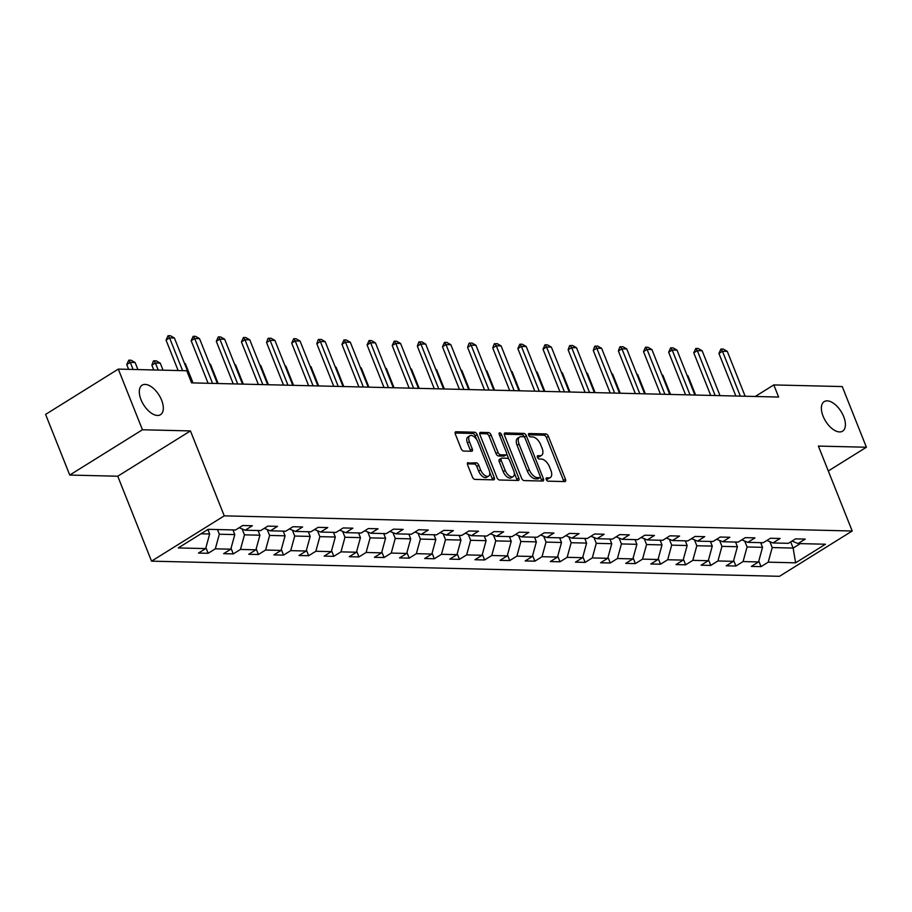 <?xml version="1.0" encoding="UTF-8"?>
<svg xmlns="http://www.w3.org/2000/svg" width="912" height="912" viewBox="0 0 912 912"><rect width="100%" height="100%" fill="white"/><g stroke="black" fill="none" stroke-linecap="round" stroke-linejoin="round"><path stroke-width="1.37" d="M546.254 479.473A1.87 0.98 58.1 0 0 548.021 481.16L564.824 481.57A2.668 1.402 58.1 0 0 565.28 481.456A2.668 1.402 58.1 0 0 565.451 479.222L548.397 436.358A2.668 1.402 58.1 0 0 545.866 433.941L529.063 433.531A1.87 0.98 58.1 0 0 528.743 433.61A1.87 0.98 58.1 0 0 528.618 435.172A1.87 0.98 58.1 0 0 530.396 436.859L532.562 436.916A8.539 4.469 58.1 0 1 540.656 444.657L542.081 448.237A8.539 4.469 58.1 0 1 541.534 455.362A8.539 4.469 58.1 0 1 540.052 455.738L537.875 455.681A1.87 0.98 58.1 0 0 537.556 455.761A1.87 0.98 58.1 0 0 537.442 457.322A1.87 0.98 58.1 0 0 539.209 459.01L541.386 459.067A8.539 4.469 58.1 0 1 549.48 466.807L550.894 470.387A8.539 4.469 58.1 0 1 550.346 477.512A8.539 4.469 58.1 0 1 548.864 477.888L546.698 477.831A1.87 0.98 58.1 0 0 546.368 477.911A1.87 0.98 58.1 0 0 546.254 479.473M161.618 400.186A17.396 9.12 58.1 0 0 142.112 385.172A17.396 9.12 58.1 0 0 141.007 399.684A17.396 9.12 58.1 0 0 160.512 414.698A17.396 9.12 58.1 0 0 161.618 400.186M843.703 416.647A17.396 9.12 58.1 0 0 824.186 401.633A17.396 9.12 58.1 0 0 823.08 416.157A17.396 9.12 58.1 0 0 842.585 431.171A17.396 9.12 58.1 0 0 843.703 416.647M468.244 462.612A2.668 1.402 58.1 0 0 467.788 462.726A2.668 1.402 58.1 0 0 467.617 464.949L472.405 476.976A2.668 1.402 58.1 0 0 474.924 479.404L493.586 479.849A2.668 1.402 58.1 0 0 494.053 479.735A2.668 1.402 58.1 0 0 494.224 477.512L477.158 434.636A2.668 1.402 58.1 0 0 474.628 432.22L455.977 431.764A2.668 1.402 58.1 0 0 455.51 431.889A2.668 1.402 58.1 0 0 455.339 434.112L461.119 448.636A2.668 1.402 58.1 0 0 463.649 451.064L471.629 451.246A2.668 1.402 58.1 0 0 472.097 451.132A2.668 1.402 58.1 0 0 472.268 448.909L469.406 441.704A7.136 3.739 58.1 0 1 469.862 435.742A7.136 3.739 58.1 0 1 477.865 441.91L489.094 470.136A7.136 3.739 58.1 0 1 488.638 476.087A7.136 3.739 58.1 0 1 480.635 469.931L478.766 465.223A2.668 1.402 58.1 0 0 476.235 462.806L467.468 463.091M190.448 430.92L142.443 429.769L118.298 369.098L45.6 414.401L69.745 475.061L117.751 476.224L151.54 561.154L224.249 515.85L190.448 430.92L117.751 476.224M828.301 470.98L866.4 447.233L818.395 446.082L852.196 531.001L224.249 515.85M866.4 447.233L842.255 386.574L773.798 384.921L755.227 396.492M118.298 369.098L186.766 370.751L191.588 382.88L778.62 397.051L773.798 384.921M521.573 478.173A2.668 1.402 58.1 0 0 524.104 480.59L542.765 481.034A2.668 1.402 58.1 0 0 543.233 480.92A2.668 1.402 58.1 0 0 543.392 478.697L526.338 435.822A2.668 1.402 58.1 0 0 523.807 433.405L505.145 432.949A2.668 1.402 58.1 0 0 504.689 433.075A2.668 1.402 58.1 0 0 504.518 435.298L521.573 478.173M518.176 480.442L499.514 479.997A2.668 1.402 58.1 0 1 496.983 477.58L479.929 434.705A2.668 1.402 58.1 0 1 480.1 432.482A2.668 1.402 58.1 0 1 480.556 432.356L488.547 432.55A2.668 1.402 58.1 0 1 491.078 434.967L497.998 452.363A2.668 1.402 58.1 0 0 500.528 454.78L505.818 454.906A2.668 1.402 58.1 0 0 506.285 454.792A2.668 1.402 58.1 0 0 506.456 452.569L499.252 434.465A1.87 0.98 58.1 0 1 499.366 432.904A1.87 0.98 58.1 0 1 501.463 434.511L518.814 478.105A2.668 1.402 58.1 0 1 518.643 480.328A2.668 1.402 58.1 0 1 518.176 480.442M151.54 561.154L779.486 576.304L852.196 531.001M208.153 553.299L215.323 548.83L230.793 549.195L223.622 553.664L233.29 553.903L240.46 549.434L255.919 549.811L248.748 554.279L258.415 554.507L265.586 550.039L281.056 550.415L273.885 554.884L283.552 555.112L290.723 550.643L306.181 551.019L299.011 555.488L308.678 555.727L315.848 551.258L331.318 551.623L324.148 556.092L333.815 556.331L340.985 551.863L356.444 552.227L349.273 556.696L358.94 556.936L366.111 552.467L381.581 552.843L374.41 557.312L384.066 557.54L391.248 553.071L406.706 553.447L399.536 557.916L409.203 558.144L416.374 553.675L431.843 554.051L424.673 558.52L434.329 558.76L441.499 554.291L456.969 554.656L449.798 559.124L459.466 559.364L466.636 554.895L482.106 555.271L474.924 559.74L484.591 559.968L491.762 555.499L507.232 555.875L500.061 560.344L509.728 560.572L516.899 556.103L532.357 556.48L525.187 560.948L534.854 561.176L542.024 556.708L557.494 557.084L550.324 561.553L559.991 561.792L567.161 557.323L582.62 557.688L575.449 562.157L585.116 562.396L592.287 557.927L607.757 558.304L600.586 562.772L610.253 563L617.424 558.532L632.882 558.908L625.712 563.377L635.379 563.605L642.55 559.136L658.019 559.512L650.849 563.981L660.505 564.209L667.687 559.74L683.145 560.116L675.974 564.585L685.642 564.824L692.812 560.356L708.282 560.72L701.1 565.189L710.767 565.429L717.938 560.96L733.408 561.336L726.237 565.805L735.904 566.033L743.075 561.564L758.545 561.94L751.363 566.409L761.03 566.637L768.2 562.168L795.595 562.829L825.463 544.225L798.068 543.563L805.239 539.095L795.572 538.855L788.401 543.324L772.943 542.959L780.113 538.49L770.446 538.251L763.276 542.72L747.806 542.344L754.976 537.875L745.321 537.647L738.139 542.116L722.68 541.739L729.851 537.271L720.184 537.043L713.013 541.511L697.543 541.135L704.725 536.666L695.058 536.438L687.887 540.907L672.418 540.531L679.588 536.062L669.921 535.823L662.75 540.292L647.292 539.927L654.463 535.458L644.795 535.219L637.625 539.687L622.155 539.311L629.326 534.842L619.658 534.614L612.488 539.083L597.029 538.707L604.2 534.238L594.533 534.01L587.362 538.479L571.892 538.103L579.063 533.634L569.396 533.406L562.225 537.875L546.767 537.499L553.937 533.03L544.27 532.79L537.1 537.259L521.63 536.894L528.8 532.426L519.133 532.186L511.963 536.655L496.504 536.279L503.675 531.81L494.008 531.582L486.837 536.051L471.367 535.675L478.538 531.206L468.882 530.978L461.7 535.447L446.242 535.07L453.412 530.602L443.745 530.362L436.574 534.831L421.105 534.466L428.287 529.997L418.619 529.758L411.449 534.227L395.979 533.851L403.15 529.382L393.482 529.154L386.312 533.623L370.853 533.246L378.024 528.778L368.357 528.55L361.186 533.018L345.716 532.642L352.887 528.173L343.22 527.945L336.049 532.414L320.591 532.038L327.761 527.569L318.094 527.33L310.924 531.799L295.454 531.434L302.624 526.965L292.957 526.726L285.787 531.194L270.328 530.818L277.499 526.349L267.832 526.121L260.661 530.59L245.191 530.214L252.362 525.745L242.706 525.517L235.524 529.986L208.141 529.325L178.273 547.93L205.667 548.591L198.485 553.06L208.153 553.299L205.918 547.667M232.925 529.918L234.794 534.592L219.325 534.227L217.466 529.553M219.325 534.227L215.323 548.83M234.794 534.592L230.793 549.195M245.191 530.214L239.138 527.729M258.062 530.522L259.92 535.207L244.462 534.831L242.113 528.96M244.462 534.831L240.46 549.434M259.92 535.207L255.919 549.811M270.328 530.818L264.275 528.344M283.187 531.137L285.057 535.811L269.587 535.435L267.25 529.564M269.587 535.435L265.586 550.039M285.057 535.811L281.056 550.415M295.454 531.434L289.4 528.949M308.324 531.742L310.183 536.416L294.713 536.039L292.376 530.168M294.713 536.039L290.723 550.643M310.183 536.416L306.181 551.019M320.591 532.038L314.537 529.553M333.45 532.346L335.308 537.02L319.85 536.655L317.513 530.773M319.85 536.655L315.848 551.258M335.308 537.02L331.318 551.623M345.716 532.642L339.663 530.157M358.587 532.95L360.445 537.624L344.975 537.259L342.638 531.377M344.975 537.259L340.985 551.863M360.445 537.624L356.444 552.227M370.853 533.246L364.789 530.761M383.713 533.566L385.571 538.24L370.112 537.863L367.775 531.992M370.112 537.863L366.111 552.467M385.571 538.24L381.581 552.843M395.979 533.851L389.926 531.377M408.85 534.17L410.708 538.844L395.238 538.468L392.901 532.597M395.238 538.468L391.248 553.071M410.708 538.844L406.706 553.447M421.105 534.466L415.051 531.981M433.975 534.774L435.833 539.448L420.375 539.072L418.038 533.201M420.375 539.072L416.374 553.675M435.833 539.448L431.843 554.051M446.242 535.07L440.188 532.585M459.101 535.378L460.97 540.052L445.501 539.687L443.164 533.805M445.501 539.687L441.499 554.291M460.97 540.052L456.969 554.656M471.367 535.675L465.314 533.189M484.238 535.982L486.096 540.668L470.638 540.292L468.289 534.409M470.638 540.292L466.636 554.895M486.096 540.668L482.106 555.271M496.504 536.279L490.451 533.794M509.363 536.598L511.233 541.272L495.763 540.896L493.426 535.025M495.763 540.896L491.762 555.499M511.233 541.272L507.232 555.875M521.63 536.894L515.576 534.409M534.5 537.202L536.359 541.876L520.889 541.5L518.552 535.629M520.889 541.5L516.899 556.103M536.359 541.876L532.357 556.48M546.767 537.499L540.713 535.013M559.626 537.806L561.496 542.48L546.026 542.104L543.689 536.233M546.026 542.104L542.024 556.708M561.496 542.48L557.494 557.084M571.892 538.103L565.839 535.618M584.763 538.411L586.621 543.085L571.151 542.72L568.814 536.837M571.151 542.72L567.161 557.323M586.621 543.085L582.62 557.688M597.029 538.707L590.976 536.222M609.889 539.015L611.747 543.7L596.288 543.324L593.951 537.442M596.288 543.324L592.287 557.927M611.747 543.7L607.757 558.304M622.155 539.311L616.102 536.837M635.026 539.63L636.884 544.304L621.414 543.928L619.077 538.057M621.414 543.928L617.424 558.532M636.884 544.304L632.882 558.908M647.292 539.927L641.227 537.442M660.151 540.235L662.009 544.909L646.551 544.532L644.214 538.661M646.551 544.532L642.55 559.136M662.009 544.909L658.019 559.512M672.418 540.531L666.364 538.046M685.288 540.839L687.146 545.513L671.677 545.137L669.34 539.266M671.677 545.137L667.687 559.74M687.146 545.513L683.145 560.116M697.543 541.135L691.49 538.65M710.414 541.443L712.272 546.117L696.814 545.752L694.477 539.87M696.814 545.752L692.812 560.356M712.272 546.117L708.282 560.72M722.68 541.739L716.627 539.254M735.539 542.047L737.409 546.733L721.939 546.356L719.602 540.485M721.939 546.356L717.938 560.96M737.409 546.733L733.408 561.336M747.806 542.344L741.752 539.87M760.676 542.663L762.535 547.337L747.076 546.961L744.728 541.09M747.076 546.961L743.075 561.564M762.535 547.337L758.545 561.94M772.943 542.959L766.889 540.474M790.693 541.91L793.144 548.078L772.202 547.565L769.865 541.694M772.202 547.565L768.2 562.168M800.303 543.62L793.144 548.078L795.595 562.829M798.068 543.563L792.015 541.078M142.443 429.769L69.745 475.061M200.982 533.782L209.657 533.987L207.868 529.496L209.03 529.462A7.205 5.803 -88.6 0 0 209.19 529.348M209.657 533.987L205.667 548.591M758.795 561.017L761.03 566.637M733.658 560.401L735.904 566.033M708.533 559.797L710.767 565.429M683.396 559.193L685.642 564.824M658.27 558.589L660.505 564.209M633.145 557.973L635.379 563.605M608.008 557.369L610.253 563M582.882 556.765L585.116 562.396M557.745 556.16L559.991 561.792M532.619 555.556L534.854 561.176M507.482 554.941L509.728 560.572M482.357 554.336L484.591 559.968M457.22 553.732L459.466 559.364M432.094 553.128L434.329 558.76M406.957 552.524L409.203 558.144M381.832 551.908L384.066 557.54M356.706 551.304L358.94 556.936M331.569 550.7L333.815 556.331M306.443 550.096L308.678 555.727M281.306 549.491L283.552 555.112M256.181 548.876L258.415 554.507M231.044 548.272L233.29 553.903M546.128 479.085L546.904 479.108A8.539 4.469 58.1 0 0 548.386 478.732L550.346 477.512M541.534 455.362L539.573 456.581A8.539 4.469 58.1 0 1 538.091 456.958L537.316 456.935M563.753 481.547A2.668 1.402 58.1 0 0 563.491 480.453L546.436 437.578A2.668 1.402 58.1 0 0 543.905 435.161L528.504 434.785M524.48 437.304L524.377 437.053A2.668 1.402 58.1 0 0 521.846 434.625L504.256 434.203M541.694 481.012A2.668 1.402 58.1 0 0 541.432 479.917L540.303 477.09M539.699 477.66A1.87 0.98 58.1 0 0 540.018 477.58A1.87 0.98 58.1 0 0 540.143 476.018L525.164 438.387A1.87 0.98 58.1 0 0 523.397 436.7L521.105 436.643A8.539 4.469 58.1 0 0 519.623 437.019A8.539 4.469 58.1 0 0 519.076 444.144L529.313 469.862A8.539 4.469 58.1 0 0 537.407 477.603L539.699 477.66L537.738 478.891A1.87 0.98 58.1 0 0 538.057 478.8A1.87 0.98 58.1 0 0 538.274 478.549M519.623 437.019L517.651 438.239A8.539 4.469 58.1 0 0 517.115 445.364L519.076 444.144M537.738 478.891L535.435 478.834A8.539 4.469 58.1 0 1 527.353 471.082L517.115 445.364M479.666 433.61L486.586 433.781L488.547 432.55M504.632 455.647A2.668 1.402 58.1 0 1 504.313 456.011A2.668 1.402 58.1 0 1 503.857 456.137L498.556 456A2.668 1.402 58.1 0 1 496.025 453.583L489.106 436.198A2.668 1.402 58.1 0 0 486.586 433.781M506.719 453.868L508.896 459.34M514.254 472.804L516.842 479.324L518.814 478.105M505.18 470.398A7.136 3.739 58.1 0 0 513.182 476.566A7.136 3.739 58.1 0 0 513.638 470.603L509.671 460.663A2.668 1.402 58.1 0 0 507.152 458.246L501.851 458.109A2.668 1.402 58.1 0 0 501.383 458.234A2.668 1.402 58.1 0 0 501.212 460.457L505.18 470.398L503.207 471.629A7.136 3.739 58.1 0 0 511.21 477.785L513.182 476.566M499.89 459.34A2.668 1.402 58.1 0 0 499.423 459.454A2.668 1.402 58.1 0 0 499.252 461.677L501.212 460.457M503.207 471.629L499.252 461.677M517.104 480.419A2.668 1.402 58.1 0 0 516.842 479.324M488.638 476.087L486.677 477.307A7.136 3.739 58.1 0 1 478.663 471.151L476.794 466.442A2.668 1.402 58.1 0 0 474.263 464.026L467.354 463.855M469.862 435.742L467.89 436.973A7.136 3.739 58.1 0 0 467.434 442.924L469.406 441.704M470.558 451.223A2.668 1.402 58.1 0 0 470.307 450.129L467.434 442.924M476.725 439.698L475.198 435.856A2.668 1.402 58.1 0 0 472.667 433.439L455.077 433.018M492.514 479.826A2.668 1.402 58.1 0 0 492.252 478.732L489.71 472.336M760.904 543.233L761.908 542.8A7.205 5.803 -88.6 0 0 762.067 542.697M695.628 395.056L687.99 375.847L687.238 375.835M687.99 375.847L687.032 375.299M740.316 396.127L722.452 351.245L718.918 353.446L720.936 349.034L723.341 349.102L727.286 351.359L745.15 396.253M735.859 396.025L718.918 353.446M727.286 351.359L722.452 351.245L720.936 349.034M735.779 542.629L736.771 542.195A7.205 5.803 -88.6 0 0 736.942 542.081M670.502 394.451L662.853 375.242L662.112 375.22M662.853 375.242L661.895 374.695M710.642 542.024L711.645 541.591A7.205 5.803 -88.6 0 0 711.805 541.477M645.365 393.836L637.727 374.638L636.986 374.615M637.727 374.638L636.77 374.091M715.179 395.523L697.315 350.641L693.781 352.841L695.799 348.43L698.216 348.487L702.149 350.755L720.013 395.637M710.722 395.42L693.781 352.841M702.149 350.755L697.315 350.641L695.799 348.43M690.053 394.919L672.19 350.037L668.656 352.237L670.673 347.825L673.09 347.882L677.023 350.151L694.887 395.033M685.596 394.805L668.656 352.237M677.023 350.151L672.19 350.037L670.673 347.825M685.516 541.42L686.508 540.987A7.205 5.803 -88.6 0 0 686.679 540.873M620.24 393.232L612.59 374.034L611.849 374.011M612.59 374.034L611.644 373.475M660.379 540.816L661.382 540.371A7.205 5.803 -88.6 0 0 661.542 540.269M595.103 392.627L587.465 373.418L586.724 373.407M587.465 373.418L586.507 372.871M635.254 540.2L636.257 539.767A7.205 5.803 -88.6 0 0 636.416 539.665M569.977 392.023L562.328 372.814L561.587 372.803M562.328 372.814L561.382 372.267M664.916 394.315L647.064 349.421L643.519 351.633L645.536 347.221L647.953 347.278L651.898 349.547L669.75 394.429M660.459 394.201L643.519 351.633M651.898 349.547L647.064 349.421L645.536 347.221M639.791 393.699L621.927 348.817L618.393 351.029L619.818 346.982L622.828 346.674L626.761 348.931L644.624 393.824M635.333 393.596L618.393 351.029M626.761 348.931L621.927 348.817L620.411 346.617M614.665 393.095L596.801 348.213L593.256 350.413L594.692 346.378L597.691 346.058L601.635 348.327L619.487 393.22M610.208 392.992L593.256 350.413M601.635 348.327L596.801 348.213L595.274 346.001M589.528 392.491L571.664 347.609L568.13 349.809L569.555 345.762L572.565 345.454L576.498 347.723L594.362 392.605M585.071 392.388L568.13 349.809M576.498 347.723L571.664 347.609L570.148 345.397M564.403 391.886L546.539 347.005L543.005 349.205L545.011 344.793L547.428 344.85L551.372 347.119L569.236 392M559.945 391.772L543.005 349.205M551.372 347.119L546.539 347.005L545.011 344.793M539.266 391.282L521.402 346.389L517.868 348.601L519.886 344.189L522.302 344.246L526.235 346.514L544.099 391.396M534.808 391.168L517.868 348.601M526.235 346.514L521.402 346.389L519.886 344.189M514.14 390.667L496.276 345.785L492.742 347.985L494.167 343.949L497.165 343.642L501.11 345.899L518.974 390.792M509.683 390.564L492.742 347.985M501.11 345.899L496.276 345.785L494.749 343.585M489.003 390.062L471.139 345.181L467.605 347.381L469.03 343.345L472.04 343.026L475.973 345.295L493.837 390.176M484.546 389.96L467.605 347.381M475.973 345.295L471.139 345.181L469.623 342.969M463.877 389.458L446.014 344.576L442.48 346.777L444.497 342.365L446.914 342.422L450.847 344.69L468.711 389.572M459.42 389.356L442.48 346.777M450.847 344.69L446.014 344.576L444.497 342.365M438.74 388.854L420.888 343.972L417.343 346.172L418.768 342.125L421.777 341.818L425.71 344.086L443.574 388.968M434.283 388.74L417.343 346.172M425.71 344.086L420.888 343.972L419.36 341.761M413.615 388.25L395.751 343.357L392.217 345.568L394.235 341.156L396.652 341.213L400.585 343.482L418.448 388.364M409.157 388.136L392.217 345.568M400.585 343.482L395.751 343.357L394.235 341.156M388.478 387.634L370.625 342.752L367.08 344.953L369.098 340.541L371.515 340.609L375.459 342.866L393.311 387.76M384.032 387.532L367.08 344.953M375.459 342.866L370.625 342.752L369.098 340.541M363.352 387.03L345.488 342.148L341.954 344.348L343.972 339.937L346.389 339.994L350.322 342.262L368.186 387.144M358.895 386.927L341.954 344.348M350.322 342.262L345.488 342.148L343.972 339.937M338.227 386.426L320.363 341.544L316.817 343.744L318.254 339.697L321.252 339.389L325.196 341.658L343.049 386.54M333.769 386.323L316.817 343.744M325.196 341.658L320.363 341.544L318.835 339.332M313.09 385.822L295.226 340.928L291.692 343.14L293.71 338.728L296.126 338.785L300.059 341.054L317.923 385.936M308.632 385.708L291.692 343.14M300.059 341.054L295.226 340.928L293.71 338.728M287.964 385.217L270.1 340.324L266.566 342.536L267.991 338.489L270.989 338.181L274.934 340.438L292.798 385.331M283.507 385.103L266.566 342.536M274.934 340.438L270.1 340.324L268.573 338.124M262.827 384.602L244.963 339.72L241.429 341.92L243.447 337.508L245.864 337.577L249.797 339.834L267.661 384.727M258.37 384.499L241.429 341.92M249.797 339.834L244.963 339.72L243.447 337.508M610.117 539.596L611.12 539.163A7.205 5.803 -88.6 0 0 611.279 539.049M544.84 391.408L537.202 372.21L536.461 372.187M537.202 372.21L536.245 371.663M584.991 538.992L585.994 538.559A7.205 5.803 -88.6 0 0 586.154 538.445M519.715 390.803L512.077 371.606L511.324 371.583M512.077 371.606L511.119 371.059M559.865 538.388L560.857 537.955A7.205 5.803 -88.6 0 0 561.017 537.841M494.578 390.199L486.94 371.002L486.199 370.979M486.94 371.002L485.982 370.443M534.728 537.784L535.732 537.339A7.205 5.803 -88.6 0 0 535.891 537.236M469.452 389.595L461.814 370.386L461.062 370.375M461.814 370.386L460.856 369.839M509.603 537.168L510.595 536.735A7.205 5.803 -88.6 0 0 510.754 536.632M444.326 388.991L436.677 369.782L435.936 369.77M436.677 369.782L435.719 369.235M484.466 536.564L485.469 536.131A7.205 5.803 -88.6 0 0 485.629 536.017M419.189 388.375L411.551 369.178L410.799 369.155M411.551 369.178L410.594 368.63M459.34 535.96L460.332 535.526A7.205 5.803 -88.6 0 0 460.503 535.412M394.064 387.771L386.414 368.573L385.673 368.551M386.414 368.573L385.457 368.015M434.203 535.355L435.206 534.911A7.205 5.803 -88.6 0 0 435.366 534.808M368.927 387.167L361.289 367.958L360.548 367.946M361.289 367.958L360.331 367.411M409.078 534.751L410.081 534.307A7.205 5.803 -88.6 0 0 410.24 534.204M343.801 386.563L336.152 367.354L335.411 367.342M336.152 367.354L335.206 366.806M383.941 534.136L384.944 533.702A7.205 5.803 -88.6 0 0 385.103 533.588M318.664 385.958L311.026 366.749L310.285 366.727M311.026 366.749L310.069 366.202M358.815 533.531L359.818 533.098A7.205 5.803 -88.6 0 0 359.978 532.984M293.539 385.343L285.889 366.145L285.148 366.122M285.889 366.145L284.943 365.598M333.678 532.927L334.681 532.494A7.205 5.803 -88.6 0 0 334.841 532.38M268.402 384.739L260.764 365.541L260.023 365.518M260.764 365.541L259.806 364.982M308.552 532.323L309.556 531.878A7.205 5.803 -88.6 0 0 309.715 531.776M243.276 384.134L235.638 364.925L234.886 364.914M235.638 364.925L234.68 364.378M283.427 531.707L284.419 531.274A7.205 5.803 -88.6 0 0 284.578 531.172M218.139 383.53L210.501 364.321L209.76 364.31M210.501 364.321L209.543 363.774M258.29 531.103L259.293 530.67A7.205 5.803 -88.6 0 0 259.453 530.556M193.013 382.915L185.375 363.717L184.623 363.694M185.375 363.717L184.418 363.17M237.701 383.998L219.838 339.116L216.304 341.316L218.31 336.904L220.727 336.961L224.671 339.23L242.535 384.112M233.244 383.895L216.304 341.316M224.671 339.23L219.838 339.116L218.31 336.904M233.164 530.499L234.156 530.066A7.205 5.803 -88.6 0 0 234.327 529.952M163.054 370.181L160.238 363.113L155.405 362.999L158.221 370.067M151.871 365.199L153.296 361.152L153.889 360.787L155.405 362.999L151.871 365.199L153.763 369.953M153.889 360.787L156.305 360.844L160.238 363.113M212.564 383.393L194.701 338.512L191.167 340.712L193.184 336.3L195.601 336.357L199.534 338.626L217.398 383.507M208.107 383.279L191.167 340.712M199.534 338.626L194.701 338.512L193.184 336.3M208.027 529.895L208.894 529.519M137.929 369.577L135.113 362.509L130.279 362.383L133.095 369.463M126.745 364.595L128.752 360.183L130.279 362.383L126.745 364.595L128.638 369.349M128.752 360.183L131.168 360.24L135.113 362.509M182.605 370.648L169.575 337.896L166.041 340.108L168.059 335.696L170.476 335.753L174.409 338.021L192.272 382.903M178.148 370.546L166.041 340.108M174.409 338.021L169.575 337.896L168.059 335.696M546.904 479.108L548.864 477.888M538.091 456.958L540.052 455.738M543.905 435.161L545.866 433.941M546.436 437.578L548.397 436.358M563.491 480.453L565.451 479.222M504.382 433.439L505.145 432.949M521.846 434.625L523.807 433.405M524.377 437.053L526.338 435.822M541.432 479.917L543.392 478.697M527.353 471.082L529.313 469.862M535.435 478.834L537.407 477.603M479.792 432.847L480.556 432.356M489.106 436.198L491.078 434.967M496.025 453.583L497.998 452.363M498.556 456L500.528 454.78M503.857 456.137L505.818 454.906M499.708 435.605L501.463 434.511M474.263 464.026L476.235 462.806M476.794 466.442L478.766 465.223M478.663 471.151L480.635 469.931M470.307 450.129L472.268 448.909M455.202 432.242L455.977 431.764M472.667 433.439L474.628 432.22M475.198 435.856L477.158 434.636M492.252 478.732L494.224 477.512M760.745 542.834L761.771 542.868M735.619 542.23L736.634 542.252M710.482 541.625L711.508 541.648M685.357 541.021L686.371 541.044M660.22 540.417L661.246 540.44M635.094 539.801L636.109 539.836M609.957 539.197L610.983 539.22M584.831 538.593L585.857 538.616M559.706 537.989L560.72 538.012M534.569 537.385L535.595 537.407M509.443 536.769L510.458 536.803M484.306 536.165L485.332 536.188M459.181 535.561L460.195 535.583M434.044 534.956L435.07 534.979M408.918 534.352L409.933 534.375M383.781 533.737L384.807 533.759M358.655 533.132L359.67 533.155M333.518 532.528L334.544 532.551M308.393 531.924L309.419 531.947M283.267 531.308L284.282 531.343M258.13 530.704L259.156 530.727M233.005 530.1L234.019 530.123M538.057 478.8L540.018 477.58M504.313 456.011L506.285 454.792M499.423 459.454L501.383 458.234"/></g></svg>

